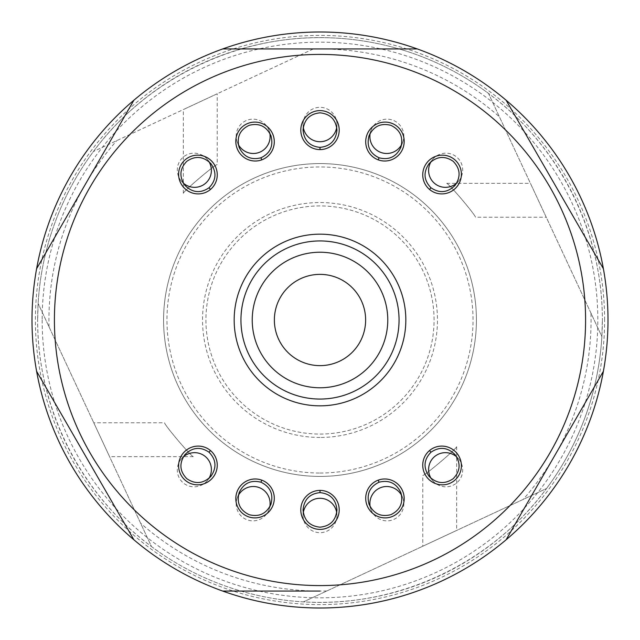 <?xml version="1.0" encoding="UTF-8"?>
<svg xmlns="http://www.w3.org/2000/svg" width="640" height="640" viewBox="0 0 640 640"><rect width="100%" height="100%" fill="white"/><g stroke="black" fill="none" stroke-linecap="round" stroke-linejoin="round"><path stroke-width="0.48" stroke-dasharray="3.2 2.4" d="M240.944 320A79.056 79.056 0 0 0 320 399.056A79.056 79.056 0 0 0 399.056 320A79.056 79.056 0 0 0 320 240.944A79.056 79.056 0 0 0 240.944 320M455.04 454.584L458.624 458.856A17.2 16.944 50 0 1 456.704 482.92A17.2 16.944 50 0 1 431.056 478.36M456.664 456.864A17.2 16.944 50 0 1 458.624 458.856M432.672 480.632L429.088 476.36M400.872 492.656L402.776 497.896A17.2 16.944 70 0 1 392.744 519.848A17.2 16.944 70 0 1 370.192 506.792M401.616 495.352A17.2 16.944 70 0 1 402.776 497.896M370.936 509.48L369.032 504.24M336.944 509.896L336.944 515.472A17.2 16.944 90 0 1 320 532.68A17.2 16.944 90 0 1 303.28 512.696M336.72 512.696A17.2 16.944 90 0 1 336.944 515.472M303.056 515.472L303.056 509.896M270.968 504.24L269.064 509.48A17.2 16.944 110 0 1 247.256 519.848A17.2 16.944 110 0 1 238.384 495.352M269.808 506.792A17.2 16.944 110 0 1 269.064 509.48M237.224 497.896L239.128 492.656M210.912 476.36L207.328 480.632A17.2 16.944 130 0 1 183.296 482.92A17.2 16.944 130 0 1 183.336 456.864M208.944 478.36A17.2 16.944 130 0 1 207.328 480.632M181.376 458.856L184.96 454.584M429.088 163.64L432.672 159.368A17.2 16.944 -50 0 1 456.704 157.08A17.2 16.944 -50 0 1 456.664 183.136M431.056 161.64A17.2 16.944 -50 0 1 432.672 159.368M458.624 181.144L455.04 185.416M369.032 135.76L370.936 130.52A17.2 16.944 -70 0 1 392.744 120.152A17.2 16.944 -70 0 1 401.616 144.648M370.192 133.208A17.2 16.944 -70 0 1 370.936 130.52M402.776 142.104L400.872 147.344M303.056 130.104L303.056 124.528A17.2 16.944 -90 0 1 320 107.32A17.2 16.944 -90 0 1 336.72 127.304M303.28 127.304A17.2 16.944 -90 0 1 303.056 124.528M336.944 124.528L336.944 130.104M239.128 147.344L237.224 142.104A17.2 16.944 -110 0 1 247.256 120.152A17.2 16.944 -110 0 1 269.808 133.208M238.384 144.648A17.2 16.944 -110 0 1 237.224 142.104M269.064 130.52L270.968 135.76M184.96 185.416L181.376 181.144A17.2 16.944 -130 0 1 183.296 157.08A17.2 16.944 -130 0 1 208.944 161.64M183.336 183.136A17.2 16.944 -130 0 1 181.376 181.144M207.328 159.368L210.912 163.64M32 320A288 288 0 0 1 320 32A288 288 0 0 1 608 320A288 288 0 0 1 320 608A288 288 0 0 1 32 320M604.608 320A284.608 284.608 0 0 0 320 35.392A284.608 284.608 0 0 0 35.392 320A284.608 284.608 0 0 0 320 604.608A284.608 284.608 0 0 0 604.608 320M590.976 313.168L488.512 93.448C559.272 145.624 602.72 232.088 602.352 320A282.352 282.352 0 0 0 320 37.648A282.352 282.352 0 0 0 37.648 320L38.128 303.464A282.352 282.352 0 0 1 93.448 151.488C148.872 76.16 243.208 32.168 336.536 38.128A282.352 282.352 0 0 1 488.512 93.448L601.872 336.536L602.352 320A282.352 282.352 0 0 1 320 602.352A282.352 282.352 0 0 1 37.648 320C37.28 407.912 80.728 494.376 151.488 546.552L38.128 303.464L151.488 546.552A282.352 282.352 0 0 0 303.464 601.872C396.792 607.832 491.128 563.84 546.552 488.512L303.464 601.872L546.552 488.512A282.352 282.352 0 0 0 601.872 336.536L590.976 313.168A271.056 271.056 0 0 1 523.184 499.408M93.768 422.776L109.568 456.656L93.768 422.776L164.552 422.776C164.24 424.648 190.76 456.112 193.304 456.656C190.664 456.008 164.296 424.712 164.552 422.776M193.304 456.656L109.568 456.656M42.168 320A277.832 277.832 0 0 0 320 597.832A277.832 277.832 0 0 0 597.832 320A277.832 277.832 0 0 0 320 42.168A277.832 277.832 0 0 0 42.168 320M217.224 93.768L183.344 109.568L217.224 93.768L217.224 164.552C215.352 164.24 183.888 190.76 183.344 193.304C183.992 190.664 215.288 164.296 217.224 164.552M183.344 193.304L183.344 109.568M546.232 217.224L530.432 183.344L546.232 217.224L475.448 217.224C475.76 215.352 449.24 183.888 446.696 183.344C449.336 183.992 475.704 215.288 475.448 217.224M446.696 183.344L530.432 183.344M422.776 546.232L456.656 530.432L422.776 546.232L422.776 475.448C424.648 475.76 456.112 449.24 456.656 446.696C456.008 449.336 424.712 475.704 422.776 475.448M456.656 446.696L456.656 530.432M252.232 320A67.768 67.768 0 0 1 320 252.232A67.768 67.768 0 0 1 387.768 320A67.768 67.768 0 0 1 320 387.768A67.768 67.768 0 0 1 252.232 320M313.168 49.024L93.448 151.488L313.168 49.024A271.056 271.056 0 0 1 499.408 116.816M49.024 326.832A271.056 271.056 0 0 1 116.816 140.592M326.832 590.976A271.056 271.056 0 0 1 140.592 523.184M320 434.072A114.072 114.072 0 0 0 434.072 320A114.072 114.072 0 0 0 320 205.928A114.072 114.072 0 0 0 205.928 320A114.072 114.072 0 0 0 320 434.072A114.072 114.072 0 0 0 434.072 320A114.072 114.072 0 0 0 320 205.928A114.072 114.072 0 0 0 205.928 320A114.072 114.072 0 0 0 320 434.072M320 476.424A156.424 156.424 0 0 1 163.576 320A156.424 156.424 0 0 1 320 163.576A156.424 156.424 0 0 1 476.424 320A156.424 156.424 0 0 1 320 476.424A156.424 156.424 0 0 1 163.576 320A156.424 156.424 0 0 1 320 163.576A156.424 156.424 0 0 1 476.424 320A156.424 156.424 0 0 1 320 476.424A156.424 156.424 0 0 1 163.576 320A156.424 156.424 0 0 1 320 163.576M320 437.456A117.456 117.456 0 0 1 202.544 320A117.456 117.456 0 0 1 320 202.544A117.456 117.456 0 0 1 437.456 320A117.456 117.456 0 0 1 320 437.456M320 473.032A153.032 153.032 0 0 0 473.032 320A153.032 153.032 0 0 0 320 166.968A153.032 153.032 0 0 0 166.968 320A153.032 153.032 0 0 0 320 473.032M434.072 320A114.072 114.072 0 0 0 320 205.928A114.072 114.072 0 0 0 205.928 320"/><path stroke-width="0.96" d="M429.536 450.536A19.496 19.2 50 0 0 427.36 477.816A19.496 19.2 50 0 0 454.6 480.408A19.496 19.2 50 0 0 456.776 453.128A19.496 19.2 50 0 0 429.536 450.536L430.96 452.24C439.504 446.44 447.528 447.216 455.04 454.584C460.984 463.264 460.36 471.304 453.168 478.704C444.632 484.504 436.6 483.72 429.088 476.36C423.144 467.68 423.768 459.64 430.96 452.24M379.04 482.216C389.048 479.688 396.328 483.168 400.872 492.656C403.488 502.84 400.152 510.184 390.856 514.68C380.848 517.208 373.576 513.728 369.032 504.24C366.408 494.048 369.752 486.712 379.04 482.216L378.28 480.128A19.496 19.2 70 0 0 366.904 505.016A19.496 19.2 70 0 0 391.616 516.768A19.496 19.2 70 0 0 402.992 491.88A19.496 19.2 70 0 0 378.28 480.128M320 492.624C330.272 493.672 335.92 499.432 336.944 509.896C335.92 520.368 330.272 526.128 320 527.168C309.728 526.128 304.08 520.368 303.056 509.896C304.08 499.432 309.728 493.672 320 492.624L320 490.4A19.496 19.2 90 0 0 300.8 509.896A19.496 19.2 90 0 0 320 529.392A19.496 19.2 90 0 0 339.2 509.896A19.496 19.2 90 0 0 320 490.4M261.72 480.128A19.496 19.2 110 0 0 237.008 491.88A19.496 19.2 110 0 0 248.384 516.768A19.496 19.2 110 0 0 273.096 505.016A19.496 19.2 110 0 0 261.72 480.128L260.96 482.216C270.248 486.712 273.592 494.048 270.968 504.24C266.424 513.728 259.152 517.208 249.144 514.68C239.848 510.184 236.512 502.84 239.128 492.656C243.672 483.168 250.952 479.688 260.96 482.216M210.464 450.536A19.496 19.2 130 0 0 183.224 453.128A19.496 19.2 130 0 0 185.4 480.408A19.496 19.2 130 0 0 212.64 477.816A19.496 19.2 130 0 0 210.464 450.536L209.04 452.24C216.232 459.64 216.856 467.68 210.912 476.36C203.4 483.72 195.368 484.504 186.832 478.704C179.64 471.304 179.016 463.264 184.96 454.584C192.472 447.216 200.496 446.44 209.04 452.24M429.536 189.464A19.496 19.2 -50 0 0 456.776 186.872A19.496 19.2 -50 0 0 454.6 159.592A19.496 19.2 -50 0 0 427.36 162.184A19.496 19.2 -50 0 0 429.536 189.464L430.96 187.76C423.768 180.36 423.144 172.32 429.088 163.64C436.6 156.28 444.632 155.496 453.168 161.296C460.36 168.696 460.984 176.736 455.04 185.416C447.528 192.784 439.504 193.56 430.96 187.76M379.04 157.784C369.752 153.288 366.408 145.952 369.032 135.76C373.576 126.272 380.848 122.792 390.856 125.32C400.152 129.816 403.488 137.16 400.872 147.344C396.328 156.832 389.048 160.312 379.04 157.784L378.28 159.872A19.496 19.2 -70 0 0 402.992 148.12A19.496 19.2 -70 0 0 391.616 123.232A19.496 19.2 -70 0 0 366.904 134.984A19.496 19.2 -70 0 0 378.28 159.872M320 147.376C309.728 146.328 304.08 140.568 303.056 130.104C304.08 119.632 309.728 113.872 320 112.832C330.272 113.872 335.92 119.632 336.944 130.104C335.92 140.568 330.272 146.328 320 147.376L320 149.6A19.496 19.2 -90 0 0 339.2 130.104A19.496 19.2 -90 0 0 320 110.608A19.496 19.2 -90 0 0 300.8 130.104A19.496 19.2 -90 0 0 320 149.6M261.72 159.872A19.496 19.2 -110 0 0 273.096 134.984A19.496 19.2 -110 0 0 248.384 123.232A19.496 19.2 -110 0 0 237.008 148.12A19.496 19.2 -110 0 0 261.72 159.872L260.96 157.784C250.952 160.312 243.672 156.832 239.128 147.344C236.512 137.16 239.848 129.816 249.144 125.32C259.152 122.792 266.424 126.272 270.968 135.76C273.592 145.952 270.248 153.288 260.96 157.784M210.464 189.464A19.496 19.2 -130 0 0 212.64 162.184A19.496 19.2 -130 0 0 185.4 159.592A19.496 19.2 -130 0 0 183.224 186.872A19.496 19.2 -130 0 0 210.464 189.464L209.04 187.76C200.496 193.56 192.472 192.784 184.96 185.416C179.016 176.736 179.64 168.696 186.832 161.296C195.368 155.496 203.4 156.28 210.912 163.64C216.856 172.32 216.232 180.36 209.04 187.76M399.056 320A79.056 79.056 0 0 1 320 399.056A79.056 79.056 0 0 1 240.944 320A79.056 79.056 0 0 1 320 240.944A79.056 79.056 0 0 1 399.056 320M405.832 320A85.832 85.832 0 0 0 320 234.168A85.832 85.832 0 0 0 234.168 320A85.832 85.832 0 0 0 318.504 405.824A85.832 85.832 0 0 0 405.832 320M431.056 478.36A17.2 16.944 50 0 1 456.664 456.864M370.192 506.792A17.2 16.944 70 0 1 401.616 495.352M303.28 512.696A17.2 16.944 90 0 1 336.72 512.696M238.384 495.352A17.2 16.944 110 0 1 269.808 506.792M183.336 456.864A17.2 16.944 130 0 1 208.944 478.36M456.664 183.136A17.2 16.944 -50 0 1 431.056 161.64M401.616 144.648A17.2 16.944 -70 0 1 370.192 133.208M336.72 127.304A17.2 16.944 -90 0 1 303.28 127.304M269.808 133.208A17.2 16.944 -110 0 1 238.384 144.648M208.944 161.64A17.2 16.944 -130 0 1 183.336 183.136M320 585.584A265.584 265.584 0 0 0 585.584 320A265.584 265.584 0 0 0 320 54.416A265.584 265.584 0 0 0 54.456 315.368A265.584 265.584 0 0 0 320 585.584M320 591.056L222.68 591.056A288 288 0 0 0 506.088 539.808L603.4 371.248L506.088 539.808A288 288 0 0 0 603.4 268.752L506.088 100.192L603.4 268.752A288 288 0 0 0 417.32 48.944L222.68 48.944L417.32 48.944A288 288 0 0 0 36.6 268.752L133.912 100.192L36.6 268.752A288 288 0 0 0 133.912 539.808L36.6 371.248L133.912 539.808A288 288 0 0 0 222.68 591.056L320 591.056M387.768 320A67.768 67.768 0 0 0 320 252.232A67.768 67.768 0 0 0 252.232 320A67.768 67.768 0 0 0 320 387.768A67.768 67.768 0 0 0 387.768 320M365.632 320A45.632 45.632 0 0 1 320 365.632A45.632 45.632 0 0 1 274.368 320A45.632 45.632 0 0 1 320 274.368A45.632 45.632 0 0 1 365.632 320"/></g></svg>
